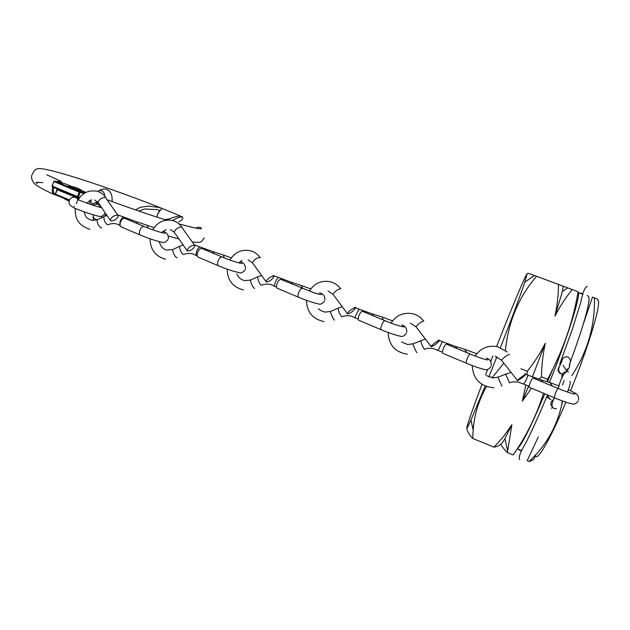 <?xml version="1.0" encoding="UTF-8"?>
<svg xmlns="http://www.w3.org/2000/svg" width="630" height="630" viewBox="0 0 630 630"><rect width="100%" height="100%" fill="white"/><g stroke="black" fill="none" stroke-linecap="round" stroke-linejoin="round"><path stroke-width="0.94" d="M496.598 346.468C511.536 308.338 526.223 273.176 527.192 273.696L524.845 282.177C520.144 296.029 512.009 317.835 500.448 347.595M496.849 356.793L488.856 376.953M485.179 386.072L470.956 420.029C467.68 427.321 466.326 429.668 466.893 427.077C468.279 421.635 473.311 407.413 481.981 384.387M466.98 428.006C466.72 430.55 468.626 434.023 472.705 438.433L473.185 430.14C474.233 415.036 478.658 400.515 486.462 386.568M492.054 377.835L503.669 363.368M505.394 350.398C508.378 321.67 518.781 296.958 536.587 276.271L527.814 273.207M582.955 294.32L577.946 292.454C581.774 292.17 568.134 336.231 549.431 382.489M544.808 393.797C530.736 427.124 521.609 445.378 517.443 448.544M567.425 368.747L566.614 370.873M572.174 289.54L558.487 284.437C558.4 295.123 557.219 305.7 554.951 316.15C559.849 306.534 565.59 297.659 572.174 289.54L578.08 291.745C573.119 321.489 562.952 350.658 547.596 379.26L546.942 381.709M543.548 393.262C536.232 416.115 526.097 436.684 513.143 454.978L507.386 452.623L511.883 424.722L503.543 436.519L494.046 447.166L472.705 438.433M597.571 299.959C602.453 299.557 589.609 344.193 570.607 390.789M565.898 402.176C549.683 440.685 536.437 462.924 535.587 455.065M597.437 299.187L594.366 297.817C595.161 325.521 587.64 351.461 571.812 375.645M562.259 402.428C557.353 425.935 546.281 445.615 529.027 461.475C533.334 460.396 535.319 458.412 534.972 455.529M594.366 297.817L592.46 297.108L583.404 323.741M529.027 461.475L527.168 460.711L538.28 436.96M551.628 408.405L552.25 407.074M562.527 385.111L564.063 380.599M567.567 370.298L567.843 369.471M569.378 364.975L571.544 358.604M547.596 379.26L541.469 376.858C541.674 365.156 542.958 353.95 545.328 343.224C540.319 353.115 534.303 362.47 527.271 371.291L520.876 368.786M558.487 284.437L536.587 276.271M525.861 384.977L522.341 401.152L531.468 388.198M539.201 379.26L541.469 376.858M527.271 371.291L527.026 374.716M494.046 447.166C497.33 446.536 499.558 445.512 500.748 444.087C501.929 446.489 504.142 449.332 507.386 452.623M563.275 286.374L562.385 291.564L554.951 316.15M511.883 424.722L504.913 438.574C502.811 442.268 501.425 444.111 500.748 444.087M545.328 343.224L532.358 376.85M528.641 386.032L522.341 401.152M485.596 374.866L487.707 369.353M490.723 361.541L492.88 355.966M552.983 368.739L547.446 381.867M559.708 366.243C557.322 368.92 557.55 371.416 560.393 373.74M560.511 364.242L559.716 364.132L560.267 364.849M164.832 219.634L169.218 218.949C173.486 217.208 177.172 216.224 180.251 216.003M135.513 209.916L140.277 207.309L148.483 206.081L159.138 207.498L161.839 208.373L157.555 214.09L156.878 217.09M161.839 208.373L161.217 208.105M54.582 181.062L53.747 181.503L52.392 186.11L77.521 196.615L79.136 192.063L53.983 181.613L54.582 181.062L57.81 181.897L54.621 181.078L79.774 191.512L85.05 192.835M65.284 183.818L70.434 185.952L65.221 183.795L57.81 181.897M56.873 181.479L60.567 181.117L62.291 182.913L60.567 181.117M156.98 217.13L157.657 214.129L159.76 210.436L157.492 209.656L144.656 208.987L138.946 211.097M178.755 221.807C182.306 219.957 183.519 218.334 182.393 216.941C179.739 216.964 176.479 218.122 172.596 220.413M52.392 186.11L52.03 186.63L77.624 197.34M161.343 208.16C128.725 195.111 85.334 179.975 59.22 172.699C44.88 168.69 37.186 167.604 36.138 169.446C35.107 169.415 33.587 171.541 31.579 175.802C31.342 179.219 32.61 182.07 35.382 184.369C37.973 186.653 44.297 190.079 54.361 194.646L54.361 194.638C52.384 193.386 51.81 190.984 52.629 187.441L53.66 187.732C52.904 190.992 53.424 193.174 55.22 194.276M61.858 182.85L58.251 181.928M69.206 200.939L64.228 198.733M68.662 185.669L76.521 187.709L81.648 190.221C81.609 190.677 78.537 189.78 72.442 187.527L68.78 185.874L69.891 185.858M81.577 190.433L81.428 190.851C81.38 191.315 78.309 190.425 72.214 188.165L68.638 186.291M98.642 203.175L95.492 202.718L99.272 205.364M100.658 206.152L99.099 205.262C97.28 203.813 95.39 203.852 93.421 205.388M90.397 200.19L92.248 204.025M89.224 200.781L90.547 204.427M120.22 225.65L119.669 225.422L120.204 221.161C121.086 219.004 122.283 217.681 123.803 217.185L123.889 217.232M104.226 216.476L103.666 216.736L104.312 220.453C105.501 223.004 106.651 224.453 107.754 224.8L108.226 224.579C112.715 222.989 116.534 223.264 119.669 225.422M117.597 214.83L136.828 221.862L137.403 223.658M121.275 226.95L121.188 226.918C119.991 226.131 119.755 224.532 120.503 222.107C121.74 219.279 123.204 218.043 124.905 218.413L144.223 226.524C151.279 229.58 164.895 233.974 164.871 233.068L163.17 232.99M110.833 220.988L110.226 220.264C111.463 217.011 113.959 215.31 117.715 215.153L118.306 215.869C117.093 219.106 114.605 220.807 110.833 220.988M276.562 287.052L274.247 286.146L275.428 281.996C276.397 279.807 277.405 278.35 278.428 277.633L278.468 277.657M257.875 276.72L257.489 276.901L258.576 281.082C259.788 283.697 260.757 285.106 261.481 285.303M273.136 275.452L291.485 282.311L292.548 284.287M277.271 288.249L277.216 288.225C276.326 287.579 276.302 286.004 277.129 283.524C278.381 280.61 279.665 279.255 280.972 279.444L313.417 292.541C315.819 293.415 321.93 295.163 321.394 294.454L319.544 294.368M266.309 282.035L266.002 281.594C267.679 278.507 270.223 276.68 273.617 276.113L273.916 276.546C272.262 279.618 269.727 281.445 266.309 282.035M197.253 255.906L195.851 255.347L196.694 251.142C197.623 248.968 198.726 247.582 200.009 246.976L200.064 247.007M179.967 246.165L179.487 246.393L180.338 250.331C181.535 252.913 182.598 254.347 183.519 254.614L183.842 254.418C188.543 252.795 192.544 253.11 195.851 255.347M200.009 246.976L213.05 251.654L213.861 253.536M198.143 257.158L198.072 257.127C197.025 256.41 196.891 254.827 197.678 252.37C198.922 249.496 200.301 248.204 201.805 248.488L222.169 257.016C228.753 259.796 240.605 263.907 241.959 263.301L240.18 263.222M187.449 251.071L187 250.496C188.433 247.306 190.945 245.542 194.536 245.196L194.969 245.763C193.56 248.929 191.047 250.693 187.449 251.071M358.234 319.127L354.958 317.851L356.493 313.772L359.187 309.212L354.477 307.172M338.034 308.172L339.137 312.74L341.736 316.89M359.171 309.196L372.236 313.874L373.558 315.945M358.761 320.276L358.722 320.253C358.005 319.678 358.084 318.126 358.966 315.614C360.226 312.661 361.399 311.236 362.494 311.33L385.103 320.757C397.136 325.836 406.287 327.789 403.279 326.584L401.381 326.482M347.524 313.921L347.343 313.598C349.303 310.637 351.879 308.755 355.06 307.96L355.241 308.267C353.296 311.22 350.729 313.102 347.524 313.921M442.394 352.162L438.078 350.508L442.339 341.712L438.299 339.893M420.549 340.562L422.116 345.35L424.399 349.422M464.727 349.343L455.395 346.374L457.002 348.548M490.88 366.676C488.856 369.542 486.51 370.424 483.848 369.314C479.462 368.251 473.673 366.235 466.476 363.25L442.685 353.257C442.158 352.745 442.362 351.217 443.292 348.673C444.559 345.681 445.623 344.185 446.497 344.185L470.319 354.091C477.264 357.076 488.289 360.73 487.746 359.722L485.801 359.604M431.196 346.768L431.117 346.555C431.164 345.398 438.267 340.161 438.968 340.767L439.047 340.972C436.779 343.767 434.157 345.697 431.196 346.768M523.695 384.127L526.066 380.236L528.034 375.212L524.743 373.677M505.536 373.929L509.576 382.938M550.045 382.678L541.076 379.866L542.981 382.15M578.19 401.058C576.119 403.688 574.15 404.641 572.276 403.924C568.481 403.2 562.488 401.145 554.298 397.774L529.239 387.261C528.909 386.836 529.239 385.339 530.216 382.764C531.492 379.725 532.452 378.15 533.082 378.047L558.18 388.458C564.567 391.183 574.78 394.742 574.914 393.931L572.953 393.781M517.443 380.63L517.435 380.504C517.718 379.646 525.184 374.133 525.459 374.582L525.459 374.708C525.168 375.575 517.773 381.032 517.443 380.63M509.552 382.867C511.017 381.93 514.017 381.67 518.545 382.111L529.153 386.221M553.479 399.94L553.25 400.475M550.431 399.444L550.896 399.656C548.88 398.735 547.872 397.207 547.848 395.073M550.896 399.656L546.659 396.908L547.501 395.679L549.793 399.05M553.242 407.886C549.974 404.744 550.148 401.885 553.754 399.31M568.638 371.968L567.079 371.621C563.023 372.015 561.338 374.165 562.023 378.071M76.616 197.623L57.141 189.701L55.542 194.213L69.584 199.946M68.749 200.277L55.676 194.938L55.259 194.071L55.645 194.922L68.749 200.277M58.346 189.276L67.725 193.197M78.443 197.552L79.325 197.907M55.33 194.119L55.582 194.883M57.724 189.134L56.85 189.567L57.724 189.134M55.353 194.064L56.85 189.567L58.314 189.26M56.109 188.338L53.66 187.732M84.129 193.394L80.073 192.386L78.459 196.938L79.829 197.269M85.924 192.37L81.53 190.551L85.924 192.37M65.095 183.763L63.008 183.22M52.022 186.401L53.881 181.503M79.774 191.512L79.136 192.063L80.073 192.386L79.774 191.512M77.695 197.363L78.459 196.938L77.521 196.615L77.695 197.363M75.734 197.442L78.427 199.19M100.934 206.553L98.713 206.947M93.358 214.924L93.035 217.248L95.437 219.421L97.264 219.791M101.359 217.823L101.548 216.216M98.044 191.355L99.39 190.449L101.816 190.819C103.903 192.134 104.871 193.898 104.714 196.119M74.537 206.364L74.056 206.27M168.029 239.416C165.942 242.259 163.721 243.148 161.351 242.093C155.657 240.81 148.704 238.479 140.482 235.116C139.309 234.344 139.104 232.738 139.868 230.289C141.112 227.43 142.569 226.178 144.223 226.524M154.074 227.69L147.404 225.343L147.932 228.013M97.642 219.642L97.083 219.909C97.122 223.319 98.493 225.997 101.17 227.966L101.658 227.729M98.595 203.096L98.138 202.435C99.115 199.356 101.509 197.639 105.312 197.277L117.865 215.232M298.699 297.305L298.644 297.281C297.793 296.643 297.793 295.076 298.644 292.572C299.904 289.627 301.164 288.241 302.424 288.414M310.779 288.886L301.534 285.563L302.636 288.501M250.905 279.901L250.512 280.082C251.016 283.705 252.346 286.5 254.496 288.477L254.622 288.422M252.811 263.293L252.472 262.82C253.851 259.891 256.308 258.056 259.836 257.316L260.355 257.812M245.038 269.782C243.023 272.554 240.896 273.467 238.644 272.53C233.383 271.38 226.635 269.12 218.405 265.742C217.389 265.033 217.287 263.45 218.09 260.97C219.342 258.072 220.705 256.749 222.169 257.016M231.312 257.843L223.374 255.024L224.178 257.835M173.203 249.338L172.707 249.575C172.966 253.079 174.305 255.819 176.739 257.788L177.022 257.654M174.605 232.769L174.203 232.202C175.368 229.186 177.786 227.406 181.464 226.863L194.591 245.22M406.342 333.364C404.334 336.018 402.365 336.971 400.436 336.215C396.01 335.341 389.631 333.199 381.292 329.773C380.63 329.207 380.74 327.655 381.638 325.119C382.906 322.135 384.064 320.678 385.103 320.757M392.498 320.812L381.985 317L383.402 320.048M330.868 311.362L330.569 311.496C330.207 312.716 333.876 320.607 334.546 320.064M333.301 294.69L333.034 294.32C334.672 291.517 337.176 289.627 340.531 288.674L340.885 288.973M466.476 363.25C466.003 362.77 466.239 361.242 467.184 358.675C468.46 355.643 469.508 354.115 470.319 354.091M476.634 353.698L464.83 349.374L466.578 352.532M413.044 343.681L412.981 343.838C412.91 344.988 416.729 353.335 416.989 352.603M416.091 326.994L415.989 326.757C417.934 324.088 420.486 322.158 423.659 320.969L423.872 321.119M554.298 397.774L555.4 393.27C556.684 390.198 557.613 388.592 558.18 388.458M559.22 385.946L550.171 382.717L552.274 386.009M497.865 377.047L501.929 386.119M501.464 360.297L501.448 360.155C503.748 357.667 506.37 355.698 509.323 354.249L509.434 354.304M470.956 420.029L473.185 430.14M524.845 282.177L534.413 275.491M517.254 448.828L521.798 450.678M562.385 291.564L567.606 287.902M504.913 438.574L507.52 450.458M569.985 381.323C570.756 382.19 569.922 385.757 567.465 392.033M563.236 401.255L561.732 402.515M554.408 397.821C551.25 403.783 551.203 407.35 554.266 408.5L556.424 408.689M562.755 374.417L563.125 375.07M519.679 459.546C518.332 457.427 520.293 452.064 525.562 443.441C529.31 436.251 537.918 417.997 546.659 396.908M520.325 450.757L518.427 449.308M518.081 448.064L518.041 447.623M558.251 388.489C560.818 378.465 563.763 372.842 567.079 371.621L563.055 365.203M562.196 374.385C554.802 370.007 561.094 365.558 562.047 360.266C562.779 357.816 564.637 356.675 567.63 356.848C571.859 359.478 570.126 363.289 569.189 365.069M587.388 286.351C585.026 286.823 582.829 292.107 580.821 302.203L572.284 329.38L559.716 364.132L561.102 361.573L561.369 362.022M569.764 364.872C569.567 366.778 568.953 368.329 567.937 369.55M577.537 294.706L578.466 293.785M579.655 293.092L581.876 293.312M570.449 361.557C578.387 340.098 583.994 322.891 587.247 309.921C590.026 296.903 589.318 297.415 587.262 295.36M204.435 238.022C201.104 240.314 204.199 243.558 192.268 241.912M178.944 238.983L168.352 236.093M106.47 215.586L104.076 214.704M195.505 228.091C198.072 227.186 199.797 227.044 200.679 227.65C203.963 229.974 196.725 228.721 178.967 223.894M166.367 220.114C148.507 214.531 128.827 207.758 107.336 199.797M173.935 213.31L162.233 208.514M60.33 181.007L46.825 174.801M182.393 216.941L174.037 213.357M42.722 182.7C36.422 181.991 34.595 182.212 37.241 183.377M77.742 197.387L52.03 186.63M54.361 194.646L55.857 195.009M65.221 199.293L69.158 201.159M68.78 185.874L68.56 186.511M79.144 198.143L76.23 197.544C72.505 196.741 70.174 197.859 69.221 200.883C68.048 206.671 74.277 208.042 88.121 213.279C101.887 217.216 101.052 217.712 104.848 213.539M77.348 199.269C81.53 201.482 99.784 207.813 101.587 207.522M101.438 207.294L100.028 207.27M112.069 201.545C112.557 195.442 110.841 191.418 106.927 189.472C104.525 188.567 102.013 188.89 99.39 190.449L97.926 191.433M91.799 204.852C94.327 202.939 95.76 202.254 96.083 202.789M93.224 214.885L93.421 220.571M97.642 201.852L96.54 202.608M168.344 238.557C168.549 234.817 166.73 232.391 162.871 231.281M84.192 211.908C86.121 218.264 86.216 217.649 91.507 220.343L97.083 219.909L103.666 216.736M86.696 203.065L91.649 199.82M76.206 203.734C80.404 193.764 87.444 189.599 97.327 191.244C100.792 192.331 103.603 194.41 105.753 197.466M106.95 215.421L103.69 216.696M140.482 235.116L121.188 226.918M94.736 200.049L98.138 202.435L110.226 220.264M89.893 229.328C75.876 224.39 75.246 216.303 75.175 208.309M147.404 225.343L136.828 221.862M324.812 300.077C325.033 296.226 323.34 293.777 319.733 292.737M236.888 273.94C238.447 277.578 241.07 279.807 244.747 280.618L250.512 280.082L257.489 276.901M238.817 262.875L241.944 260.371M229.895 260.001C234.911 252.11 241.833 249.031 250.645 250.756C254.473 251.89 257.599 254.095 260.025 257.379M261.552 275.428L257.497 276.869M324.434 301.077C322.371 303.802 320.347 304.739 318.37 303.896C313.527 302.904 306.952 300.699 298.644 297.281L277.216 288.225M248.047 259.836L252.472 262.82L266.002 281.594M243.519 289.934C232.848 287.225 227.391 280.287 227.162 269.128M301.534 285.563L291.485 282.311M274.247 286.146C270.766 283.823 266.577 283.476 261.67 285.122M245.385 268.845C245.629 265.159 243.881 262.726 240.14 261.552M159.185 241.597C160.776 246.692 163.383 249.504 166.997 250.047L172.707 249.575L179.487 246.393M161.611 232.604L166.099 229.462M152.728 229.785C157.602 221.957 164.328 218.886 172.911 220.579C176.534 221.689 179.487 223.823 181.771 226.981M199.994 246.968L194.221 244.692M183.149 244.991L179.503 246.354M218.405 265.742L198.072 257.127M170.305 229.517L174.203 232.202L187 250.496M165.532 259.19C155.382 256.339 150.224 249.535 150.058 238.778M223.374 255.024L213.05 251.654M406.744 332.309C406.941 328.427 405.287 325.962 401.775 324.899M318.512 308.661C319.142 309.802 321.268 310.944 324.891 312.102L330.569 311.496L337.751 308.306M318.315 294.052L318.748 293.588M309.291 291.091C314.449 283.161 321.56 280.074 330.624 281.815C334.688 282.964 338.026 285.256 340.625 288.69M342.224 306.771L337.759 308.275M381.292 329.773L358.722 320.253M328.041 291.036L333.034 294.32L347.343 313.598M324.025 321.591C312.677 319.119 306.826 312.039 306.495 300.352M381.985 317L372.236 313.874M354.958 317.851C351.296 315.433 346.917 315.063 341.83 316.74M491.298 365.589C491.565 361.738 489.896 359.218 486.297 358.037M401.499 341.925L407.626 344.531L412.981 343.838L425.305 339.058M391.025 323.088C396.286 315.157 403.586 312.047 412.902 313.772C417.28 314.953 420.872 317.347 423.683 320.969M442.339 341.712L455.395 346.374M410.374 323.159L415.989 326.757L431.117 346.555M407.342 354.21C395.049 352.139 388.647 344.893 388.151 332.482M438.078 350.5L433.109 348.54C428.754 348.114 425.864 348.374 424.415 349.311M578.616 399.963C578.71 393.797 576.348 393.75 568.315 389.734M486.588 375.685L493.235 377.929L497.85 377.157L510.914 372.322M475.193 356.037C480.533 348.138 487.99 345.019 497.55 346.673L507.229 351.965M528.034 375.212L541.076 379.866M495.133 356.241L501.448 360.155L517.435 380.504M493.952 387.757C480.257 386.474 473.028 379.071 472.248 365.565"/></g></svg>
